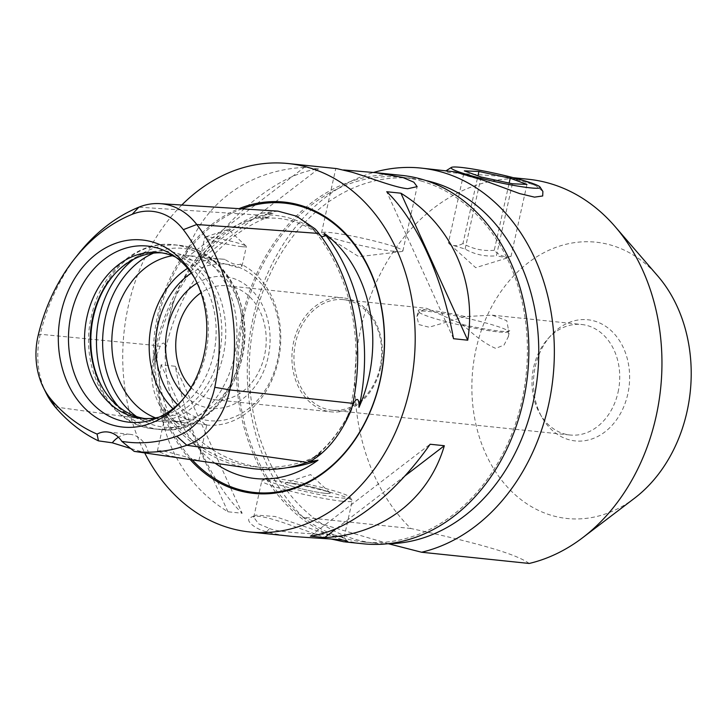 <?xml version="1.0" encoding="UTF-8"?>
<svg xmlns="http://www.w3.org/2000/svg" width="727" height="727" viewBox="0 0 727 727"><rect width="100%" height="100%" fill="white"/><g stroke="black" fill="none" stroke-linecap="round" stroke-linejoin="round"><path stroke-width="0.55" stroke-dasharray="3.63 2.73" d="M462.708 324.56A46.792 4.171 12.5 0 0 509.391 331.021A46.792 4.171 12.5 0 0 509.654 330.694A46.792 4.171 12.5 0 0 508.364 329.313L506.792 320.725L492.215 315.164L465.225 316.581A46.792 4.171 12.5 0 0 418.279 310.438A46.792 4.171 12.5 0 0 418.307 310.702A46.792 4.171 12.5 0 0 418.388 310.847A46.792 4.171 12.5 0 0 419.57 311.819L426.649 308.33L462.708 324.56C475.094 336.365 486.081 344.307 495.669 348.369L503.984 345.116L508.291 336.81L508.364 329.313M419.197 312.083A45.619 4.062 12.5 0 0 419.27 312.228A45.619 4.062 12.5 0 0 462.835 325.678A45.619 4.062 12.5 0 0 508 331.894A45.619 4.062 12.5 0 0 465.262 317.89A45.619 4.062 12.5 0 0 419.197 312.083M449.986 171.099L445.433 171.19L448.405 172.481L497.677 176.07L507.682 177.352A46.792 4.171 -167.5 0 1 535.854 185.676L542.878 191.428M483.119 180.178A46.792 4.171 -167.5 0 1 454.957 171.854M512.381 183.777L496.414 255.813L507.364 257.931L510.99 256.431C504.692 257.631 499.113 255.586 494.26 250.279L509.154 183.077M510.99 256.431L526.957 184.394M494.26 250.279C483.11 251.278 472.677 249.025 462.963 243.518L477.957 175.861M462.963 243.518C457.383 246.562 452.521 246.353 448.386 242.9L464.353 170.863M448.386 242.9L449.958 244.417L465.107 249.052C474.822 254.559 485.254 256.813 496.414 255.813M465.107 249.052L481.083 177.006M507.682 177.352L524.312 180.896L535.854 185.676M465.225 316.581L429.121 327.214L418.761 324.542L416.935 316.563L419.57 311.819M529.201 563.461C522.704 558.763 510.127 553.674 491.461 548.213C473.286 542.796 446.405 536.226 410.819 528.493A194.472 153.034 96 0 1 367.617 304.268A194.472 153.034 96 0 1 528.584 179.296M410.819 528.493L303.214 517.279A194.472 153.034 96 0 1 252.251 321.907A194.472 153.034 96 0 1 373.587 172.453M393.852 251.288A41.675 3.708 12.5 0 0 401.44 251.578A41.675 3.708 12.5 0 0 402.885 250.96A41.675 3.708 12.5 0 0 376.141 241.437A41.675 3.708 12.5 0 0 330.549 232.595A41.675 3.708 12.5 0 0 321.516 232.922A41.675 3.708 12.5 0 0 322.561 234.085A41.675 3.708 12.5 0 0 353.095 243.645A41.675 3.708 12.5 0 0 393.852 251.288M336.755 168.609L343.598 169.945M388.472 543.76L322.697 524.34A183.358 144.291 96 0 1 256.731 311.365A183.358 144.291 96 0 1 413.009 178.415A183.358 144.291 96 0 1 425.64 180.46M303.214 517.279L322.697 524.34A183.358 144.291 96 0 0 354.467 539.089A183.358 144.291 96 0 0 374.987 543.16A183.358 144.291 96 0 0 387.773 543.769M634.626 498.149A138.912 109.314 96 0 1 551.602 515.416A138.912 109.314 96 0 1 476.04 349.178A138.912 109.314 96 0 1 611.489 245.263A138.912 109.314 96 0 1 657.781 276.006M618.068 392.207A55.561 43.729 -84 0 0 581.618 324.487A55.561 43.729 -84 0 0 547.74 339.018A55.561 43.729 -84 0 0 533.663 367.28A55.561 43.729 -84 0 0 539.943 413.799A55.561 43.729 -84 0 0 570.104 435.01A55.561 43.729 -84 0 0 618.068 392.207M535.281 366.681A60.914 47.937 96 0 1 550.712 335.692A60.914 47.937 96 0 1 619.304 340.363A60.914 47.937 96 0 1 610.253 427.24A60.914 47.937 96 0 1 542.169 417.671A60.914 47.937 96 0 1 535.281 366.681M380.003 367.399A55.561 43.729 96 0 1 332.048 410.201A55.561 43.729 96 0 1 294.317 350.396A55.561 43.729 96 0 1 343.562 299.669A55.561 43.729 96 0 1 380.003 367.399M422.16 181.305A183.358 144.291 -84 0 0 401.64 177.234A183.358 144.291 -84 0 0 240.864 331.485A183.358 144.291 -84 0 0 343.099 537.907A183.358 144.291 -84 0 0 363.618 541.978A183.358 144.291 -84 0 0 524.394 387.727A183.358 144.291 -84 0 0 422.16 181.305M155.523 417.88A83.341 65.584 -84 0 0 168.973 421.133A83.341 65.584 -84 0 0 240.919 356.93A83.341 65.584 -84 0 0 186.257 255.341A83.341 65.584 -84 0 0 172.426 255.75M312.201 460.255A134.15 105.56 -84 0 0 320.871 452.866L308.657 460.991L308.012 462.036M320.871 452.866A76.28 60.032 96 0 1 306.676 460.391A182.777 143.837 96 0 1 255.041 466.798A182.777 143.837 96 0 1 172.981 421.478A76.28 60.032 96 0 1 163.593 407.093A134.15 105.56 -84 0 0 168.173 418.334A78.362 61.668 -84 0 0 171.826 423.032A184.858 145.473 -84 0 0 250.197 468.297M269.399 216.664L260.929 218.691L260.33 217.228L265.273 214.91L273.052 213.32A134.15 105.56 -84 0 0 262.856 213.047A78.362 61.668 -84 0 0 257.249 214.974A184.858 145.473 -84 0 0 155.941 345.525A78.362 61.668 -84 0 0 154.524 352.65A134.15 105.56 -84 0 0 154.951 365.508L157.032 354.394L160.167 346.306C162.921 341.826 164.566 341.999 165.093 346.815L165.174 350.968A76.28 60.032 -84 0 1 166.047 346.915A182.777 143.837 -84 0 1 266.2 217.846A76.28 60.032 -84 0 1 269.399 216.664A131.496 103.479 -84 0 0 174.489 299.342A131.496 103.479 -84 0 0 169.082 318.262A131.496 103.479 -84 0 0 165.174 350.968M154.951 365.508A76.28 60.032 96 0 1 157.514 346.025A182.777 143.837 96 0 1 257.676 216.955A76.28 60.032 96 0 1 273.052 213.32M315.145 228.932A134.15 105.56 -84 0 0 306.149 223.38L320.307 235.257M306.149 223.38A76.28 60.032 96 0 1 317.735 234.939A182.777 143.837 96 0 1 351.268 402.931A76.28 60.032 96 0 1 345.598 420.997A134.15 105.56 -84 0 0 351.268 409.91M215.083 463.181A131.496 103.479 96 0 1 179.487 419.87L180.705 422.287C182.104 425.695 180.369 425.513 175.489 421.742L169.845 416.044L163.593 407.093M179.487 419.87A76.28 60.032 -84 0 0 181.505 422.369A182.777 143.837 -84 0 0 263.565 467.688A182.777 143.837 -84 0 0 287.092 467.697M352.05 406.938L345.598 420.997M277.905 211.121L262.856 213.047M154.524 352.65C148.244 377.386 152.788 399.287 168.173 418.334M78.08 254.368A179.978 141.629 -84 0 0 40.285 334.266A73.482 57.824 -84 0 0 46.174 393.171M291.191 536.29C279.486 534.872 271.289 533.364 266.618 531.773C256.713 529.81 243.345 520.205 250.888 517.424C260.321 511.09 304.913 531.71 330.367 538.861M269.59 528.52C279.077 532.991 322.197 534.036 334.702 535.081L344.089 537.298L332.693 536.108L275.006 516.479L255.704 515.079L253.741 517.251L258.594 523.84L269.59 528.52L266.618 531.773M342.19 501.23A46.301 4.126 -167.5 0 1 291.527 491.407A46.301 4.126 -167.5 0 1 261.811 480.82A46.301 4.126 -167.5 0 1 262.074 480.502A46.301 4.126 -167.5 0 1 271.853 480.456A46.301 4.126 -167.5 0 1 320.589 489.798A46.301 4.126 -167.5 0 1 352.122 500.467A46.301 4.126 -167.5 0 1 352.222 500.867A46.301 4.126 -167.5 0 1 342.19 501.23M401.831 175.389A185.212 145.745 -84 0 0 241.955 318.062A185.212 145.745 -84 0 0 363.427 543.814M181.795 205.023A185.212 145.745 -84 0 0 128.288 306.212A185.212 145.745 -84 0 0 144.7 452.903M161.13 364.8C151.743 423.968 177.561 480.783 227.933 511.781L242.146 513.262C212.057 484.373 186.23 427.567 175.334 366.281L161.13 364.8L227.933 511.781M304.286 167.383C246.398 170.291 200.107 205.805 184.522 259.266L198.735 260.748C234.603 209.403 280.895 173.889 318.49 168.864L304.286 167.383L184.522 259.266M274.561 478.375A43.529 3.88 12.5 0 0 265.364 478.421A43.529 3.88 12.5 0 0 306.776 491.925A43.529 3.88 12.5 0 0 350.014 497.186A43.529 3.88 12.5 0 0 320.371 487.163A43.529 3.88 12.5 0 0 274.561 478.375M325.196 493.333A23.155 2.063 12.5 0 0 330.222 493.151A23.155 2.063 12.5 0 0 308.066 486.127A23.155 2.063 12.5 0 0 285.011 483.128A23.155 2.063 12.5 0 0 299.869 488.426A23.155 2.063 12.5 0 0 325.196 493.333A23.155 2.063 12.5 0 0 330.222 493.142A23.155 2.063 12.5 0 0 330.04 492.788A23.155 2.063 12.5 0 0 313.755 487.453A23.155 2.063 12.5 0 0 290.037 482.937A23.155 2.063 12.5 0 0 285.329 482.873A23.155 2.063 12.5 0 0 285.011 483.119A23.155 2.063 12.5 0 0 299.869 488.417A23.155 2.063 12.5 0 0 325.205 493.324M240.782 264.092C237.111 265.482 231.786 263.91 224.807 259.366L201.115 257.249L237.156 267.363L241.991 266.173L240.782 264.092A83.341 65.584 -84 0 1 278.277 360.819A83.341 65.584 -84 0 1 206.332 425.022A83.341 65.584 -84 0 1 205.132 424.886C208.031 425.05 207.122 424.777 202.415 424.077L184.185 422.714L170.227 419.833L165.22 415.708L166.192 414.763L170.054 414.517L176.216 415.808L189.156 420.17C197.344 419.243 202.679 420.815 205.132 424.886L206.795 424.931L198.853 460.791L197.699 460.654M194.409 460.173C211.848 464.226 177.388 454.093 162.003 450.658L157.405 450.958L167.719 455.484L189.229 459.419M241.746 246.662A21.301 1.899 12.5 0 0 246.362 246.498A21.301 1.899 12.5 0 0 246.189 246.171A21.301 1.899 12.5 0 0 231.213 241.255A21.301 1.899 12.5 0 0 209.385 237.111A21.301 1.899 12.5 0 0 205.059 237.057A21.301 1.899 12.5 0 0 204.769 237.275A21.301 1.899 12.5 0 0 218.436 242.146A21.301 1.899 12.5 0 0 241.746 246.662M224.807 259.366A83.341 65.584 -84 0 0 223.616 259.23A83.341 65.584 -84 0 0 187.584 268.318M172.953 408.701A83.341 65.584 -84 0 0 189.156 420.17M185.321 396.17A66.212 52.108 -84 0 0 268.109 357.275A66.212 52.108 -84 0 0 252.287 290.636A66.212 52.108 -84 0 0 197.108 283.13M191.092 387.527A57.306 45.092 -84 0 0 215.028 399.75A57.306 45.092 -84 0 0 264.492 355.612A57.306 45.092 -84 0 0 226.915 285.756A57.306 45.092 -84 0 0 200.97 292.781M177.597 404.766A78.716 61.94 -84 0 0 277.596 360.083A78.716 61.94 -84 0 0 258.012 280.059A78.716 61.94 -84 0 0 191.319 273.125M102.589 387.827A85.486 67.266 -84 0 0 103.034 388.618A85.486 67.266 -84 0 0 169.545 419.524A85.486 67.266 -84 0 0 223.216 355.394A85.486 67.266 -84 0 0 195.036 262.438A85.486 67.266 -84 0 0 115.02 273.552A85.486 67.266 -84 0 0 114.43 274.233M144.546 418.507A83.341 65.584 -84 0 0 147.381 418.879A83.341 65.584 -84 0 0 219.318 354.676A83.341 65.584 -84 0 0 164.656 253.087A83.341 65.584 -84 0 0 161.812 252.869M159.013 417.189A83.341 65.584 -84 0 0 164.511 415.617A83.341 65.584 -84 0 0 213.638 354.085A83.341 65.584 -84 0 0 180.75 259.812A83.341 65.584 -84 0 0 175.698 257.14M181.705 400.722A88.558 69.692 -84 0 0 183.222 399.059A88.558 69.692 -84 0 0 205.659 354.013A88.558 69.692 -84 0 0 195.645 279.868A88.558 69.692 -84 0 0 194.5 277.932M318.49 168.864L198.735 260.748M175.334 366.281L242.146 513.262M336.537 528.429L404.857 476.012M310.365 536.126L430.13 444.242M453.521 338.709L386.719 191.728M148.526 453.457A27.78 21.865 -84 0 0 130.224 434.346A27.78 21.865 -84 0 0 118.437 437.236M131.078 448.614L146.781 453.203M380.684 367.717A57.306 45.092 96 0 1 331.221 411.864A57.306 45.092 96 0 1 293.635 342.008A57.306 45.092 96 0 1 343.108 297.87A57.306 45.092 96 0 1 380.684 367.717M190.183 459.555A146.445 115.248 96 0 1 156.759 319.562A146.445 115.248 96 0 1 239.047 208.64M153.561 253.123A89.894 70.737 96 0 1 223.543 271.007A89.894 70.737 96 0 1 241.873 357.984A89.894 70.737 96 0 1 136.522 416.553M118.319 406.448A92.602 72.873 -84 0 0 159.976 429.503A92.602 72.873 -84 0 0 239.919 358.166A92.602 72.873 -84 0 0 179.178 245.29A92.602 72.873 -84 0 0 133.659 259.266M93.483 316.027A92.602 72.873 -84 0 0 154.224 428.903A92.602 72.873 -84 0 0 234.158 357.566A92.602 72.873 -84 0 0 173.426 244.69A92.602 72.873 -84 0 0 93.483 316.027M306.676 460.391L309.184 460.654M265.255 217.746L266.2 217.846M257.676 216.955L260.33 217.228M317.735 234.939L320.243 235.203M165.093 346.815L166.047 346.915M157.514 346.025L160.167 346.306M172.981 421.478L175.489 421.742M180.705 422.287L181.505 422.369M351.268 402.931L352.913 403.103M314.346 229.823A132.359 104.161 -84 0 0 265.273 214.91M241.973 208.831A145.455 114.466 -84 0 0 159.095 315.191A145.455 114.466 -84 0 0 192.228 459.855M157.032 354.394A132.359 104.161 -84 0 0 169.845 416.044M313.791 457.937A132.359 104.161 -84 0 0 350.45 410.691M257.249 214.974L138.902 207.168M38.167 335.438L40.285 334.266L155.941 345.525M55.179 406.947L171.826 423.032M508 331.894L509.391 331.021M419.27 312.228L418.388 310.847M446.196 170.709L445.433 171.19M449.958 244.417L475.694 267.672L507.364 257.931M508.291 336.819L509.654 330.694M416.925 316.563L418.279 310.438M497.677 176.07L513.416 177.715M322.561 234.085L358.929 256.695L401.44 251.578M402.885 250.96L417.144 186.648M321.516 232.922L335.774 168.609M539.943 413.799L542.169 417.671M547.74 339.018L550.712 335.692M332.048 410.201L570.104 435.01M343.562 299.669L426.649 308.33M492.215 315.164L581.618 324.487M363.618 541.978L374.987 543.16M401.64 177.234L413.009 178.415M179.178 245.29C210.403 248.089 236.675 276.951 242.836 313.183C255.468 371.37 210.721 436.773 159.976 429.503L154.224 428.903C109.277 425.604 78.598 367.907 91.475 316.1C100.253 272.97 136.703 240.092 173.426 244.69L179.178 245.29M255.041 466.798L263.565 467.688M322.061 236.766C303.45 222.026 283.076 216.01 260.929 218.691M174.489 299.342L169.091 318.244C161.403 355.439 165.111 389.772 180.205 421.251M308.657 460.991C327.168 448.214 341.717 429.975 352.331 406.293M250.888 517.424L255.704 515.079M347.388 541.497L344.035 537.117M344.144 537.317L352.222 500.867M253.741 517.242L261.811 480.82M344.035 541.797L344.98 541.897M265.364 478.421L262.074 480.502M350.014 497.186L352.122 500.467M157.395 450.958L165.211 415.708M246.189 246.171L228.323 229.441L205.059 237.057M242 266.173L246.362 246.498M200.407 256.958L204.769 237.275M223.616 259.23L223.035 259.175M201.461 256.922L186.257 255.341M206.332 425.022L205.75 424.968M184.185 422.714L168.973 421.133M102.144 387.064L103.034 388.618M113.83 274.888L115.02 273.552M164.656 253.087L158.977 252.496M147.381 418.879L141.692 418.289M180.75 259.812L170.718 253.841M164.511 415.617L153.461 419.388M195.645 279.868L193.364 275.897M183.222 399.059L180.169 402.476M330.04 492.788L310.62 474.604L285.329 482.873M130.224 434.346L107.496 431.974M215.028 399.75L331.221 411.864M226.915 285.756L343.108 297.87"/><path stroke-width="1.09" d="M451.14 168.001A45.619 4.062 -167.5 0 1 451.376 167.437A45.619 4.062 -167.5 0 1 496.532 173.662A45.619 4.062 -167.5 0 1 540.097 187.103A45.619 4.062 -167.5 0 1 498.095 182.313A45.619 4.062 -167.5 0 1 451.14 168.001M540.097 187.103L542.878 191.428L542.696 195.972L534.527 197.135L519.551 193.564L483.119 180.178L454.957 171.854L420.978 168.073A194.472 153.034 96 0 1 554.356 351.432A194.472 153.034 96 0 1 421.596 552.238L529.201 563.461A194.472 153.034 96 0 0 582.727 537.653A194.472 153.034 96 0 0 615.151 226.651A194.472 153.034 96 0 0 528.584 179.296L513.416 177.715M512.381 183.777L481.083 177.006L464.353 170.863L478.929 171.472L510.236 178.242L526.957 184.394L512.381 183.777M509.154 183.077L510.236 178.242M477.957 175.861L478.929 171.472M373.587 172.453A194.472 153.034 96 0 1 420.978 168.073M343.598 169.945L375.977 172.699L402.667 177.433L413.836 182.186L417.134 186.648L407.72 188.729C394.397 187.53 368.18 176.934 351.514 172.099L336.755 168.609L288.165 163.539A185.212 145.745 -84 0 0 181.795 205.023M425.64 180.46A183.358 144.291 96 0 1 537.553 375.305A183.358 144.291 96 0 1 388.472 543.76L421.596 552.238M388.472 543.76A183.358 144.291 96 0 1 387.773 543.769M615.151 226.651L657.781 276.006A138.912 109.314 96 0 1 634.626 498.149L582.727 537.653M172.426 255.75A83.341 65.584 -84 0 0 114.312 319.535A83.341 65.584 -84 0 0 155.523 417.88M308.012 462.036L318.008 460.191A131.496 103.479 96 0 1 215.083 463.181M287.092 467.697A182.777 143.837 -84 0 0 315.2 461.281A76.28 60.032 -84 0 0 318.008 460.191M320.307 235.257L322.061 236.766L325.46 235.748L324.242 233.331A131.496 103.479 96 0 1 358.984 407.384L358.984 403.73C358.338 398.205 356.593 398.023 353.776 403.185L352.05 406.938M358.984 407.384A76.28 60.032 -84 0 0 359.792 403.812A182.777 143.837 -84 0 0 326.259 235.83A76.28 60.032 -84 0 0 324.242 233.331M197.462 460.618L250.197 468.297A184.858 145.473 -84 0 0 307.048 462.39A78.362 61.668 -84 0 0 312.201 460.255C328.231 450.349 341.254 433.565 351.268 409.91A78.362 61.668 -84 0 0 352.859 403.358A184.858 145.473 -84 0 0 318.944 233.458A78.362 61.668 -84 0 0 315.145 228.932L296.543 216.183L277.905 211.121L159.913 203.642A73.482 57.824 -84 0 0 138.902 207.168A179.978 141.629 -84 0 0 78.08 254.368L74.19 259.303A171.49 134.949 96 0 1 132.141 214.338A64.994 51.144 96 0 1 183.313 229.659A171.49 134.949 96 0 1 214.774 387.273A64.994 51.144 96 0 1 176.779 436.227A171.49 134.949 96 0 1 121.827 441.362L134.186 451.376L197.699 460.654M134.186 451.376A179.978 141.629 -84 0 0 186.821 445.26A73.482 57.824 -84 0 0 229.777 389.908A179.978 141.629 -84 0 0 196.763 224.498A73.482 57.824 -84 0 0 159.913 203.642M97.073 434.083A171.49 134.949 96 0 1 51.344 399.723A64.994 51.144 96 0 1 43.384 387.536L46.174 393.171A73.482 57.824 -84 0 0 55.179 406.947A179.978 141.629 -84 0 0 98.445 440.871L97.073 434.083A27.78 21.865 96 0 1 107.496 431.974A27.78 21.865 96 0 1 121.827 441.362M330.367 538.861L344.035 541.815L347.388 541.497C347.179 539.334 323.07 538.78 291.909 536.362L291.191 536.29M344.98 541.897L363.427 543.814A185.212 145.745 -84 0 0 527.593 374.714A185.212 145.745 -84 0 0 401.831 175.389L375.977 172.699M144.7 452.903A185.212 145.745 -84 0 0 249.761 531.973A185.212 145.745 -84 0 0 413.927 362.864A185.212 145.745 -84 0 0 288.165 163.539M453.521 338.709C442.625 277.423 416.798 220.617 386.719 191.728L400.922 193.209C451.294 224.207 477.121 281.022 467.734 340.191L453.521 338.709M310.365 536.126C347.969 531.11 394.261 495.596 430.13 444.242L444.333 445.724C428.748 499.185 382.457 534.699 324.578 537.607L310.365 536.126M189.229 459.419L189.802 459.5M187.584 268.318A83.341 65.584 -84 0 0 172.953 408.701M197.108 283.13A66.212 52.108 -84 0 0 167.519 327.568A66.212 52.108 -84 0 0 185.321 396.17M200.97 292.781A57.306 45.092 -84 0 0 191.092 387.527M191.319 273.125A78.716 61.94 -84 0 0 158.023 324.769A78.716 61.94 -84 0 0 177.597 404.766M114.43 274.233A85.486 67.266 -84 0 0 93.365 317.045A85.486 67.266 -84 0 0 102.589 387.827M161.812 252.869A83.341 65.584 -84 0 0 113.83 274.888A83.341 65.584 -84 0 0 92.72 317.29A83.341 65.584 -84 0 0 102.144 387.064A83.341 65.584 -84 0 0 144.546 418.507M175.698 257.14A83.341 65.584 -84 0 0 158.977 252.496A83.341 65.584 -84 0 0 87.031 316.699A83.341 65.584 -84 0 0 141.692 418.289A83.341 65.584 -84 0 0 159.013 417.189M194.5 277.932A88.558 69.692 -84 0 0 170.718 253.841A88.558 69.692 -84 0 0 71.137 314.282A88.558 69.692 -84 0 0 153.461 419.388A88.558 69.692 -84 0 0 181.705 400.722M203.996 354.631A94.047 74.009 96 0 1 180.169 402.476A94.047 74.009 96 0 1 74.263 395.261A94.047 74.009 96 0 1 88.24 261.12A94.047 74.009 96 0 1 193.364 275.897A94.047 74.009 96 0 1 203.996 354.631M324.578 537.607L336.537 528.429M404.857 476.012L444.333 445.724M467.734 340.191L400.922 193.209M118.437 437.236A27.78 21.865 -84 0 0 112.285 442.798L131.078 448.614M146.781 453.203L147.699 453.375M112.285 442.798L98.445 440.871M43.384 387.536A64.994 51.144 96 0 1 38.167 335.438A171.49 134.949 96 0 1 74.19 259.303M239.047 208.64A146.445 115.248 96 0 1 384.583 341.563A146.445 115.248 96 0 1 237.393 490.162A146.445 115.248 96 0 1 190.183 459.555M136.522 416.553A89.894 70.737 96 0 1 105.324 317.654A89.894 70.737 96 0 1 153.561 253.123M133.659 259.266A92.602 72.873 -84 0 0 99.245 316.627A92.602 72.873 -84 0 0 118.319 406.448M314.391 461.2L315.2 461.281M358.984 403.73L359.792 403.812M325.46 235.748L326.259 235.83M352.913 403.103L353.776 403.185M183.313 229.659L196.763 224.498L318.944 233.458M214.774 387.273L229.777 389.908L352.859 403.358M192.228 459.855A145.455 114.466 -84 0 0 238.211 489.262A145.455 114.466 -84 0 0 380.048 380.448A145.455 114.466 -84 0 0 300.933 206.377A145.455 114.466 -84 0 0 241.973 208.831M176.779 436.227L186.821 445.26L307.048 462.39M55.179 406.947L51.344 399.723M132.141 214.338L138.902 207.168M451.376 167.437L446.196 170.709M249.761 531.973L291.909 536.362"/></g></svg>
